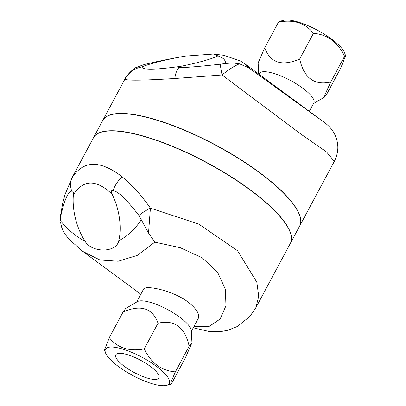 <?xml version="1.0" encoding="UTF-8"?>
<svg xmlns="http://www.w3.org/2000/svg" width="406" height="406" viewBox="0 0 406 406"><rect width="100%" height="100%" fill="white"/><g stroke="black" fill="none" stroke-linecap="round" stroke-linejoin="round"><path stroke-width="0.61" d="M119.643 353.291A24.482 6.912 28.2 0 1 145.495 363.091A24.482 6.912 28.2 0 1 158.964 377.874A24.482 6.912 28.2 0 1 134.092 372.459A24.482 6.912 28.2 0 1 115.817 354.742A24.482 6.912 28.2 0 1 119.643 353.291M158.03 323.196C152.478 308.083 140.836 304.333 123.099 311.95L125.728 308.458L137.375 301.628A31.034 8.765 -151.8 0 1 179.762 317.193A31.034 8.765 -151.8 0 1 191.272 330.53L191.962 342.755L189.155 346.161C184.872 327.14 174.499 319.481 158.03 323.196L144.247 348.896C151.103 363.116 161.481 370.769 175.372 371.86L171.23 381.533L170.743 384.269L171.565 383.584L185.349 357.879L191.962 342.755M163.567 385.7A36.205 10.226 -151.8 0 0 166.43 385.37A36.205 10.226 -151.8 0 0 142.191 357.351A36.205 10.226 -151.8 0 0 105.448 352.672A36.205 10.226 -151.8 0 0 129.778 373.86A36.205 10.226 -151.8 0 0 163.567 385.7M105.448 352.667L104.499 349.962L109.315 337.655C117.441 347.967 129.083 351.713 144.247 348.896M189.155 346.161L175.372 371.86M136.624 302.069L143.541 289.168C144.81 284.829 172.271 290.143 187.948 301.922C196.555 308.783 199.985 314.305 198.24 318.497L191.322 331.397M123.099 311.95L109.315 337.655M258.754 74.039L258.13 62.915L264.742 47.786C270.289 62.9 281.937 66.645 299.674 59.027C303.952 78.048 314.33 85.707 330.799 81.992L325.252 94.014L324.364 97.212L326.992 93.715L340.776 68.01L345.592 55.703L344.582 56.292C337.726 42.072 327.348 34.419 313.457 33.328C305.332 23.015 293.685 19.27 278.526 22.081L279.348 21.401L283.662 20.3A36.205 10.226 28.2 0 1 317.563 30.293A36.205 10.226 28.2 0 1 344.643 52.998L345.592 55.703M309.316 111.34L313.818 102.941A31.034 8.765 -151.8 0 0 290.615 80.55A31.034 8.765 -151.8 0 0 259.124 73.613L258.855 74.115M264.742 47.786L278.526 22.081M299.674 59.027L313.457 33.328M330.799 81.992L344.582 56.292M71.75 191.17C73.055 190.82 73.598 192.018 73.384 194.758A42.422 21.574 -104.8 0 0 84.986 241.128C76.49 236.957 68.32 230.166 60.474 220.752L60.687 216.383C64.453 199.833 68.142 191.429 71.75 191.17A24.827 19.112 30.6 0 1 72.278 177.386L64.996 194.545L62.661 203.533L60.712 214.5A24.827 13.606 8 0 0 60.687 216.383M138.898 215.413L141.293 219.753C134.98 229.278 127.469 236.267 118.755 240.707A42.422 21.574 -104.8 0 0 112.157 194.276C110.914 191.353 111.214 190.145 113.046 190.658C117.76 191.018 126.378 199.27 138.898 215.413A24.827 9.023 -28.1 0 1 150.408 208.151C141.689 195.606 132.26 185.141 122.125 176.767C100.221 160 83.606 160.208 72.278 177.386M60.722 214.419A24.827 13.606 8 0 0 60.712 214.5L60.474 220.752M141.293 219.753L148.53 233.034L150.408 208.151L198.904 224.168L237.596 250.781L256.825 282.185L258.718 296.309L255.805 307.814L249.802 316.518L237.155 326.571L227.989 330.22L220.443 331.661L210.344 331.758L193.246 327.804M69.568 239.784L64.914 234.069L61.854 227.969L60.636 222.696M118.755 240.707C116.72 252.821 91.873 253.258 84.986 241.128M69.294 239.499L82.799 251.421L99.932 259.997L118.212 261.246L137.253 255.394L154.823 242.149L148.53 233.034M154.823 242.149L180.269 247.716L202.163 257.79L217.626 272.355L225.401 289.336L225.949 305.784L220.199 318.994L209.1 326.465L193.916 326.561M71.283 179.137L93.451 137.796A111.716 31.556 28.2 0 1 93.928 137A111.716 31.556 28.2 0 1 208.263 163.557A111.716 31.556 28.2 0 1 290.356 243.377L255.805 307.814M141.983 66.817L137.791 68.005L136.411 67.284L144.866 64.356C156.817 61.509 170.271 58.763 185.227 56.119L213.399 54.044L217.88 55.881C223.29 57.713 225.797 60.24 225.396 63.468L220.174 64.229C197.199 66.731 183.507 67.817 179.087 67.492C177.138 67.366 177.696 66.98 180.756 66.335C154.803 69.949 141.877 70.111 141.983 66.817A42.422 4.628 168.9 0 1 184.172 56.297L185.227 56.119M136.411 67.284C132.29 69.299 125.713 76.556 124.992 78.967L124.962 79.124C126.261 80.682 142.876 80.474 174.813 78.51L222.046 74.983A24.827 0.594 -100.9 0 1 220.174 64.229M299.689 225.975A111.716 31.556 -151.8 0 0 299.735 225.888L334.316 161.4L326.637 152.047L300.44 133.777L222.046 74.983C228.35 69.812 234.14 66.097 239.423 63.833L233.08 62.976L225.396 63.468M299.735 225.888A111.716 31.556 -151.8 0 0 190.982 132.919A111.716 31.556 -151.8 0 0 120.415 113.431A111.716 31.556 -151.8 0 0 102.825 120.308A111.716 31.556 -151.8 0 0 102.779 120.394M334.316 161.4C337.361 155.259 338.442 149.306 337.543 143.546C336.325 135.203 332.138 128.321 324.988 122.906L248.533 67.685L245.3 64.112L240.21 60.89L223.939 55.317L213.627 54.059M239.423 63.833L248.533 67.685M144.399 64.473C159.04 61.067 172.296 58.347 184.172 56.297M217.88 55.881A42.422 4.628 168.9 0 1 180.756 66.335M93.497 137.71A111.716 31.556 28.2 0 1 93.542 137.619A111.716 31.556 28.2 0 1 250.101 189.688A111.716 31.556 28.2 0 1 290.452 243.204A111.716 31.556 28.2 0 1 290.407 243.29M290.452 243.204L299.643 226.061A111.716 31.556 -151.8 0 0 259.292 172.55A111.716 31.556 -151.8 0 0 102.733 120.48L93.542 137.619M73.384 194.758C83.311 179.315 96.237 179.153 112.157 194.276M113.046 190.658A24.827 16.093 -45 0 1 122.125 176.767M137.791 68.005A24.827 24.639 -164.6 0 0 124.962 79.124M174.813 78.51A24.827 10.561 -98.1 0 1 179.087 67.492M170.743 384.269L166.43 385.37M313.468 103.601L324.364 97.212M140.826 294.233L82.799 251.421M102.825 120.308L124.992 78.967M324.988 122.906L245.3 64.112"/></g></svg>
